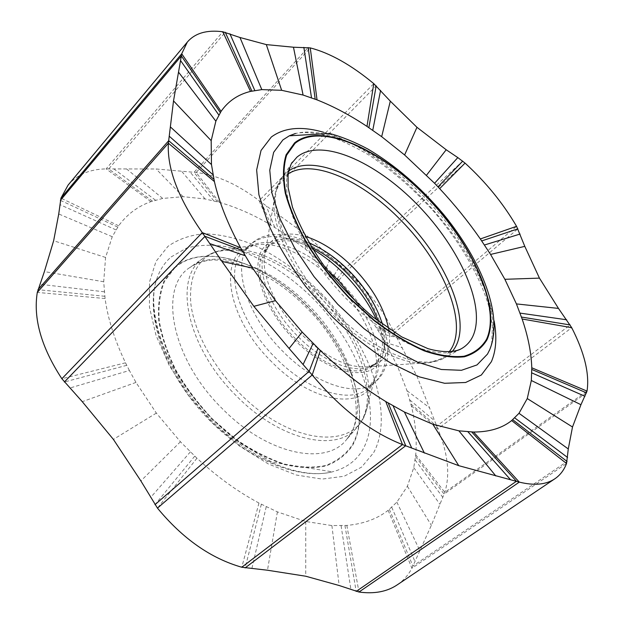 <?xml version="1.0" encoding="UTF-8"?>
<svg xmlns="http://www.w3.org/2000/svg" width="624" height="624" viewBox="0 0 624 624"><rect width="100%" height="100%" fill="white"/><g stroke="black" fill="none" stroke-linecap="round" stroke-linejoin="round"><path stroke-width="0.47" stroke-dasharray="3.12 2.34" d="M129.386 370.5L125.51 362.801C114.676 340.205 107.866 318.778 105.082 298.522L103.701 281.759L105.589 257.447L112.242 236.707L118.646 225.787C127 214.367 137.771 206.318 150.969 201.638L162.708 198.432L183.121 196.693L205.124 198.97L219.445 202.355C235.981 207.113 252.533 214.313 269.1 223.961L283.241 232.775L305.315 248.968L326.453 267.532L339.019 280.207C353.02 295.105 365.485 310.978 376.412 327.818L385.328 342.475L397.558 366.436L407.004 390.725L411.341 405.873C415.584 423.119 417.043 439.429 415.724 454.81L413.759 467.602L407.386 486.26L396.872 502.133L388.151 510.315C377.231 518.879 363.457 523.918 346.827 525.416L331.898 525.572L305.752 521.5L277.399 511.883L258.968 503.038C237.58 491.595 216.91 476.65 196.958 458.219L180.43 441.761L156.351 413.088L135.977 382.426L129.386 370.5L69.693 388.073M311.501 247.291C291.954 238.384 277.056 238.594 266.783 247.931C250.536 262.782 263.32 307.133 295.464 338.738C323.474 367.411 358.956 378.503 373.503 365.446L376.069 363.402C361.546 376.444 326.04 365.266 297.96 336.508C265.738 304.816 252.86 260.403 269.077 245.591C278.218 237.065 291.478 236.176 308.872 242.915M378.331 321.259C385.156 341.375 383.549 356.101 373.503 365.446M68.086 185.102C77.072 174.572 89.755 169.174 106.127 168.901L156.125 168.979L196.139 172.481C216.567 174.907 237.572 184.298 259.147 200.663L305.643 234.562L346.406 271.237C366.249 288.436 381.81 308.194 393.073 330.517L416.933 376.21L437.837 428.867C447.954 453.328 450.278 474.482 444.811 492.328L431.363 525.307L411.91 568.222C408.33 575.039 403.486 580.554 397.379 584.758M288.74 170.945L281.9 177.778C263.523 200.437 285.558 263.624 332.92 310.627C373.994 352.755 423.579 371.592 445.099 357.482L452.065 351.679M291.884 163.082C276.432 185.71 294.863 241.901 337.529 289.364C380.016 336.968 434.53 362.123 459.303 349.783M288.194 173.885C281.884 177.918 277.641 184.174 275.473 192.644C267.696 219.874 290.823 272.836 330.603 312.491C364.658 347.264 405.678 366.974 429.788 362.575C438.126 361.187 444.553 357.638 449.085 351.928M289.302 135.821C322 120.658 383.378 152.701 429.328 202.379C475.433 251.924 504.153 316.82 489.232 350.782M323.653 132.296C393.689 151.757 481.775 249.14 494.114 320.876M126.742 365.321L64.35 382.013M373.675 452.65C395.421 412.144 368.402 340.93 319.605 291.743C298.061 270.691 275.075 254.654 250.645 243.625C234.647 237.604 219.305 234.312 204.617 233.743C190.616 234.874 178.417 239.062 168.012 246.316L156.008 261.386L149.557 281.884L149.432 306.992L156.031 335.431L169.268 365.539L188.487 395.366L212.527 422.893L239.764 446.254L268.336 463.96L296.353 475.036L322.093 479.084L344.167 476.252L361.553 467.142L373.675 452.65M171.124 256.948L186.529 248.102C198.572 244.873 211.778 244.413 226.153 246.714C255.434 253.484 286.712 272.485 313.108 298.553C358.995 344.729 383.893 411.723 362.981 449.311C356.452 460.699 346.258 468.211 332.389 471.83C298.841 480.558 244.444 457.002 204.11 412.487C163.683 368.066 145.252 311.438 156.905 278.6C149.315 299.2 154.768 336.328 177.029 373.628C190.211 395.242 206.552 414.671 226.036 431.902L240.677 443.531L271.877 462.095L332.389 471.83C296.93 480.675 243.048 457.439 203.05 413.416C163.075 369.377 144.924 313.295 156.905 278.6C160.001 269.669 164.744 262.454 171.124 256.948M174.268 267.563L164.057 280.979C159.463 292.258 157.685 305.518 158.738 320.752C161.538 336.835 167.248 353.582 175.874 370.999C186.053 388.323 198.338 404.609 212.745 419.866L235.95 439.787C252.299 450.941 268.46 459.194 284.443 464.545C299.855 468.07 313.708 468.546 325.993 465.956C337.085 461.737 345.844 455.06 352.279 445.934C372.263 411.247 349.463 348.566 306.548 305.44C263.913 262.041 204.126 241.816 174.268 267.563M174.697 267.985C203.853 241.691 264.28 262.228 306.368 305.659C349.276 348.2 372.395 411.52 351.874 445.52C345.462 454.6 336.734 461.237 325.697 465.434C313.466 467.992 299.676 467.516 284.341 464.006C268.437 458.671 252.361 450.458 236.098 439.358L213.01 419.539C198.682 404.368 186.451 388.159 176.327 370.929C167.739 353.605 162.053 336.937 159.268 320.931C158.215 305.768 159.97 292.57 164.541 281.346L174.697 267.985M350.462 434.226L346.25 439.967C325.666 466.19 267.727 454.724 222.916 409.266C171.428 359.432 158.051 287.539 189.712 267.595C217.191 246.839 270.449 266.035 308.225 304.918C348.192 344.526 369.556 403.322 350.462 434.226M318.614 295.745C281.486 257.47 229.523 238.321 203.12 258.313C172.661 277.493 186.467 347.482 236.855 396.38C280.73 440.973 337.038 452.813 356.834 427.573C381.592 400.132 360.703 337.334 318.614 295.745M320.416 294.224C289.637 262.782 248.867 243.688 220.896 250.396C199.079 256.113 189.017 273.468 190.702 302.468C193.635 330.58 212.503 366.179 239.873 393.494C291.517 446.207 356.327 450.13 366.304 410.514C376.732 379.454 355.602 329.378 320.416 294.224M271.853 361.99C224.055 315.479 217.417 250.801 253.422 245.38C275.792 239.897 309.652 255.988 335.533 282.5C365.149 312.14 383.027 353.933 374.54 378.752C366.343 410.491 313.825 405.077 271.853 361.99M357.357 303.35C379.883 335.587 386.186 372.512 368.768 387.746C351.936 404.414 309.348 392.395 275.863 358.207C237.409 320.557 223.517 267.384 244.062 250.435C260.816 234.195 297.18 244.101 327.194 269.958M312.663 249.163C286.26 234.164 265.66 232.51 250.864 244.202C230.545 260.941 244.678 313.942 283.132 351.64C316.633 385.874 359.034 398.096 375.648 381.615L368.768 387.746L374.54 378.752L366.304 410.514C364.244 416.996 361.085 422.682 356.834 427.573L346.25 439.967L349.705 435.31C367.146 411.653 348.309 347.755 305.596 306.829C280.94 281.549 246.184 261.518 217.487 260.146C208.455 259.264 199.196 261.752 189.712 267.595L203.12 258.313C208.361 254.506 214.282 251.87 220.896 250.396L253.422 245.38L244.062 250.435L250.864 244.202C272.103 223.486 316.29 237.713 348.699 271.346C385.156 307.593 400.585 360.438 375.648 381.615C388.424 367.988 388.736 347.42 376.592 319.917M347.958 272.524C376.623 301.486 392.137 342.147 379.868 361.889C368.121 382.106 327.522 373.23 294.559 339.877C261.394 306.766 248.539 261.526 265.262 245.957C281.486 229.858 319.472 243.352 347.958 272.524M388.619 328.7C392.262 350.22 385.577 362.887 368.573 366.701C348.512 368.644 326.001 357.731 301.033 333.957C274.927 308.038 259.857 272.657 265.216 252.884C270.574 235.997 283.881 230.474 305.144 236.317M382.418 324.316C387.325 342.085 385.203 355.111 376.069 363.402L368.573 366.701L429.788 362.575L445.099 357.482L459.826 349.541M389.36 509.348L412.909 566.038L567.076 461.464M388.151 510.315L411.91 568.222L566.537 463.492M346.827 525.416L358.972 592.028M344.947 525.548L356.195 591.404M341.102 525.72L350.93 589.68M331.898 525.572L339.16 585.507M305.752 521.5L305.729 576.225M277.399 511.883L267.478 570.227M266.222 506.758L251.839 568.675M261.347 504.286L245.115 567.91M258.968 503.038L241.784 567.232M196.958 458.219L157.466 508.123M194.75 456.152L154.97 504.668M190.351 451.909L150.587 497.531M180.43 441.761L140.868 480.925M156.351 413.088L113.396 439.397M135.977 382.426L82.267 401.669M415.553 456.518L444.085 494.099L586.498 392.855M391.763 507.289L414.89 561.374M396.872 502.133L419.851 550.664M407.386 486.26L431.363 525.307M413.759 467.602L439.936 504.301M415.132 459.927L442.697 497.219M415.724 454.81L444.811 492.328L587.02 391.108M411.341 405.873L437.837 428.867L571.709 327.67M410.857 403.946L436.667 426.161L570.164 324.94M377.629 329.714L394.235 332.927L517.889 228.868M380.024 333.544L396.56 337.459M385.328 342.475L402.34 347.669M397.558 366.436L416.933 376.21M407.004 390.725L429.803 407.924M409.796 399.961L434.444 420.677M376.412 327.818L393.073 330.517L516.563 226.317M339.019 280.207L346.406 271.237L465.059 163.098M337.444 278.546L344.23 269.404L462.704 161.125M270.956 225.046L261.511 202.496L376.171 85.8M334.168 275.153L340.127 265.754M326.453 267.532L331.009 257.002M305.315 248.968L305.643 234.562M283.241 232.775L277.524 213.704M274.685 227.292L266.284 206.021M269.1 223.961L259.147 200.663L373.776 83.639M219.445 202.355L196.139 172.481L310.268 47.9M217.589 201.841L194.017 172.349L308.139 47.557M152.451 201.131L108.709 168.948L225.256 32.269M213.798 200.858L190.156 172.084M205.124 198.97L181.436 171.038M183.121 196.693L156.125 168.979M162.708 198.432L126.399 168.8M155.477 200.179L114.052 169.042M150.969 201.638L106.135 168.901L222.815 31.769M118.646 225.787L60.941 198.159M117.733 227.097L60.403 200.343M115.939 229.874L59.842 204.578M112.242 236.707L58.742 213.977M105.589 257.447L53.648 240.739M103.701 281.759L44.382 271.604M104.302 291.806L39.881 284.263M104.785 296.275L37.986 289.676M105.082 298.522L37.292 292.414M125.51 362.801L61.87 378.745M266.783 247.931L269.077 245.591L265.216 252.884L275.473 192.644L281.9 177.778L292.024 162.856M489.754 349.596L491.72 342.81L492.422 326.165L488.592 305.604C479.755 275.816 459.911 241.979 434.047 211.801C413.798 189.236 392.161 170.368 369.143 155.212C354.042 146.234 339.62 139.558 325.876 135.19C312.554 132.475 302.414 131.906 295.441 133.489"/><path stroke-width="0.94" d="M434.577 183.277L404.609 154.978L381.67 136.679L366.982 126.407C350.119 115.214 333.466 106.369 317.031 99.879L303.077 95.043L281.658 90.308L261.807 89.614L250.489 91.416C238.04 94.466 228.236 101.111 221.075 111.368L215.857 121.189L211.177 140.657L211.474 164.572L214.406 181.568C219.024 201.965 227.752 224.008 240.591 247.705L252.603 268.078L275.457 300.651L302.164 332.085L320.354 350.548C341.843 371.03 363.644 388.027 385.765 401.544L404.399 412.012L432.861 424.258L458.89 430.833L473.546 432.034C489.442 432.003 502.148 428.181 511.657 420.568L518.996 413.299L527.264 398.564L531.328 380.5L531.781 367.786C531.297 352.661 528.076 336.398 522.124 319.004L516.422 303.911L504.878 279.302L490.573 254.436L480.347 238.953C468.14 221.38 454.584 204.61 439.663 188.635L434.577 183.277L457.813 157.591L446.199 149.76L416.965 127.312L390.304 101.15L373.776 83.639C351.304 64.997 330.135 53.087 310.268 47.9M317.031 99.879L310.261 47.9L293.475 47.221L266.315 44.6L239.975 37.495L222.815 31.769C206.872 29.695 195.047 33.127 187.333 42.073L181.709 53.781L173.519 100.909L168.371 143.216C166.998 168.613 178.3 198.409 202.277 232.619L221.965 261.448L253.843 306.329L289.107 348.465L312.195 374.993C340.86 409.001 370.96 432.206 402.488 444.592L458.757 465.676L519.301 482.118C534.339 485.815 546.242 484.669 555.017 478.686C560.251 475.059 564.088 469.989 566.537 463.492L568.277 448.96L572.504 426.995L580.952 404.703L587.02 391.108C589.657 374.002 584.548 352.856 571.709 327.67L558.472 308.412L539.448 278.117L524.8 246.363L516.563 226.317C503.077 203.299 485.909 182.224 465.059 163.098L457.813 157.591M241.777 567.239C210.772 558.371 182.668 538.668 157.466 508.123L140.868 480.925L113.396 439.397L82.267 401.669L61.87 378.745C41.317 347.318 33.119 318.544 37.292 292.414L44.382 271.604L53.648 240.739L58.742 213.977L60.941 198.159L68.086 185.102L187.333 42.073M378.331 321.259C372.154 304.34 361.787 288.397 347.24 273.421C335.915 261.986 323.996 253.274 311.501 247.291M555.017 478.686L397.379 584.758C387.153 591.7 374.345 594.126 358.972 592.028L339.16 585.507L305.729 576.225L267.478 570.227L241.784 567.232L402.488 444.592L385.765 401.544M452.065 351.679C474.162 326.602 448.43 262.532 404.001 217.87C364.923 177.161 313.006 153.699 288.74 170.945M459.303 349.783L461.885 348.434C466.565 345.641 470.145 341.773 472.61 336.82C486.736 307.484 460.13 248.438 417.737 205.023C375.554 161.39 320.603 136.991 296.852 157.24L291.884 163.082M449.085 351.928C469.786 326.508 444.514 264.163 401.177 220.584C363.082 180.944 312.601 157.919 288.194 173.885M486.564 339.261C501.15 307.125 471.806 243.407 426.02 196.435C380.461 149.253 321.087 122.093 295.027 143.372L286.627 155.189C283.405 165.649 283.148 178.425 285.854 193.526C290.355 209.695 297.773 226.902 308.116 245.146C319.972 263.507 333.77 281.081 349.51 297.89L374.314 320.323C391.435 333.247 408.01 343.247 424.031 350.314C439.265 355.501 452.595 357.474 464.022 356.234C474.076 353.239 481.595 347.584 486.564 339.261M294.567 142.896L286.12 154.768C282.875 165.266 282.61 178.105 285.324 193.276C289.84 209.531 297.297 226.824 307.687 245.162C319.605 263.609 333.473 281.284 349.3 298.178L374.228 320.72C391.443 333.715 408.096 343.762 424.203 350.86C439.507 356.07 452.899 358.043 464.381 356.788C474.474 353.769 482.024 348.083 487.009 339.706C501.634 307.398 472.142 243.407 426.169 196.24C380.422 148.855 320.783 121.555 294.567 142.896M489.754 349.596L487.508 354.073L477.009 364.931L461.448 370.297L441.316 369.486L417.479 362.138L391.193 348.34L364.018 328.669L337.709 304.247L313.989 276.604L294.403 247.564L280.121 219.024L271.838 192.73L269.763 170.149L273.647 152.334L282.898 139.916L289.302 135.821L329.386 133.411C341.858 136.789 354.713 142.007 367.957 149.081C395.265 165.266 420.443 186.997 443.5 214.282C482.079 261.339 503.833 316.235 489.622 349.9L489.232 350.782M494.114 320.876C497.078 336.976 496.166 350.594 491.377 361.717L481.346 375.016L465.613 382.496L444.616 383.284L419.242 376.841L390.835 363.106C370.906 350.501 351.328 334.987 332.108 316.579L305.799 286.658C290.168 265.45 277.602 244.436 268.102 223.634L258.905 194.743L256.651 169.954L261.027 150.478L271.331 137.015C284.255 127.491 301.696 125.915 323.653 132.296M317.975 348.247L309.215 371.28L154.97 504.668M313.115 343.457L303.256 364.166M64.35 382.013L205.015 236.317L242.05 250.349M327.194 269.958L338.224 280.207L357.357 303.35M376.592 319.917C369.01 303.638 358.355 288.475 344.62 274.42C334.558 264.225 323.903 255.809 312.663 249.163M308.872 242.915C323.014 248.726 336.586 258.18 349.588 271.284C365.828 288.07 376.771 305.752 382.418 324.316M305.144 236.317C321.656 241.519 337.74 251.979 353.379 267.68C372.317 287.399 384.064 307.733 388.619 328.7M157.466 508.123L312.195 374.993L320.354 350.548M245.115 567.91L405.733 445.715L388.214 403.026M393.143 405.904L411.606 447.814M356.195 591.404L516.446 481.276L471.752 432.003M404.399 412.012L424.367 453.071M432.861 424.258L458.757 465.676M458.89 430.833L495.815 475.948M467.977 431.824L510.377 479.521M473.546 432.034L519.301 482.118L358.972 592.028M511.657 420.568L566.537 463.499M512.71 419.71L567.076 461.464M531.781 367.786L587.02 391.108M531.804 369.463L586.498 392.855M531.788 372.879L584.945 396.295M531.328 380.5L580.952 404.703M527.264 398.564L572.504 426.995M518.996 413.299L568.277 448.96M514.738 417.901L567.575 457.478M522.124 319.004L571.709 327.67M521.446 317.054L570.164 324.94M520.026 313.108L566.693 319.784M480.347 238.953L516.563 226.317M481.705 240.926L517.889 228.868M484.466 244.998L520.081 234.047M490.573 254.436L524.8 246.363M504.878 279.302L539.448 278.117M516.422 303.911L558.472 308.412M439.663 188.635L465.059 163.098M437.986 186.849L462.704 161.125M366.982 126.407L373.776 83.639M368.878 127.663L376.171 85.8M372.754 130.315L380.585 90.379M381.67 136.679L390.304 101.15M404.609 154.978L416.965 127.312M426.559 175.18L446.199 149.76M315.19 99.177L308.139 47.557M311.501 97.82L303.857 47.362M250.489 91.416L222.815 31.769M251.885 91.088L225.256 32.269M254.81 90.503L229.913 33.774M261.807 89.614L239.975 37.495M281.658 90.308L266.315 44.6M303.077 95.043L293.475 47.221M221.075 111.368L181.709 53.781L60.941 198.159M60.403 200.343L181.334 55.926L220.303 112.546M218.829 115.011L180.648 60.684M37.986 289.676L168.691 140.696L213.907 179.314M37.292 292.414L168.371 143.216L214.406 181.568M213.002 174.743L169.361 136.313M211.474 164.572L170.329 126.867M211.177 140.657L173.519 100.909M215.857 121.189L178.519 72.127M240.591 247.705L202.277 232.619L61.87 378.745M245.092 255.684L210.335 243.789M252.603 268.078L221.965 261.448M275.457 300.651L253.843 306.329M302.164 332.085L289.107 348.465M459.826 349.541L461.885 348.434C455.653 352.225 442.954 352.981 427.908 348.629L401.645 336.859L372.934 317.008C355.399 301.93 339.277 285.09 324.566 266.503C311.033 247.416 300.323 227.62 292.445 207.129L288.116 187.582L288.038 175.032C289.871 166.943 291.392 162.607 292.594 162.022L292.024 162.856M295.441 133.489L289.302 135.821"/></g></svg>
